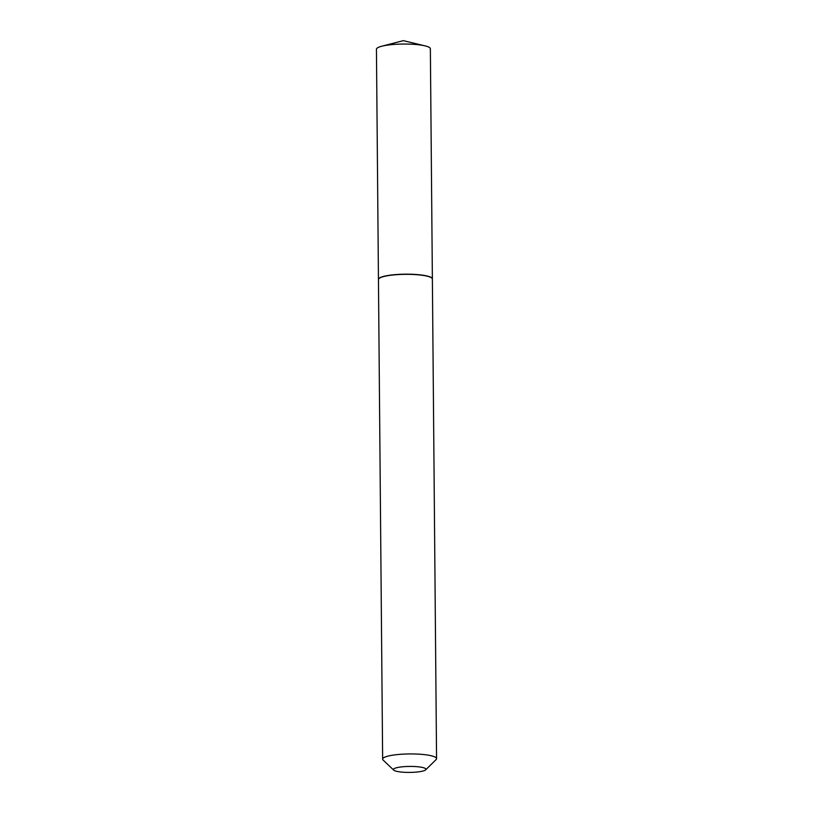 <?xml version="1.0" encoding="UTF-8"?>
<svg xmlns="http://www.w3.org/2000/svg" width="813" height="813" viewBox="0 0 813 813"><rect width="100%" height="100%" fill="white"/><g stroke="black" fill="none" stroke-linecap="round" stroke-linejoin="round"><path stroke-width="1.22" d="M432.374 278.981A26.961 4.959 179.5 0 0 432.374 278.9L430.362 48.77A26.961 4.959 179.5 0 0 425.077 45.874A26.961 4.959 179.5 0 0 390.331 44.776A26.961 4.959 179.5 0 0 381.673 46.25A26.961 4.959 179.5 0 0 376.439 49.237L378.452 279.367A26.961 4.959 179.5 0 0 378.452 279.448M432.374 278.9A26.961 4.959 179.5 0 0 392.344 274.906A26.961 4.959 179.5 0 0 378.452 279.367M423.919 767.848A16.26 2.988 179.5 0 0 404.142 766.649A16.26 2.988 179.5 0 0 393.716 770.114A16.26 2.988 179.5 0 0 395.464 770.988A16.26 2.988 179.5 0 0 412.272 772.35A16.26 2.988 179.5 0 0 425.666 769.84A16.26 2.988 179.5 0 0 423.919 767.848M425.666 769.84L436.093 759.596A26.961 4.959 179.5 0 0 436.561 758.661A26.961 4.959 179.5 0 0 433.187 756.293A26.961 4.959 179.5 0 0 402.831 754.159A26.961 4.959 179.5 0 0 382.638 759.139A26.961 4.959 179.5 0 0 383.116 760.064L393.716 770.114M436.561 758.661L432.374 279.062A26.961 4.959 179.5 0 0 431.896 278.137A26.961 4.959 179.5 0 0 429 276.694A26.961 4.959 179.5 0 0 401.124 274.438A26.961 4.959 179.5 0 0 378.919 278.605A26.961 4.959 179.5 0 0 378.452 279.53L382.638 759.139M431.805 278.056A26.788 4.929 179.5 0 0 431.723 277.975A26.788 4.929 179.5 0 0 428.847 276.542A26.788 4.929 179.5 0 0 401.155 274.296A26.788 4.929 179.5 0 0 379.082 278.442A26.788 4.929 179.5 0 0 379 278.524M381.673 46.25L403.329 40.65L425.077 45.874"/></g></svg>
